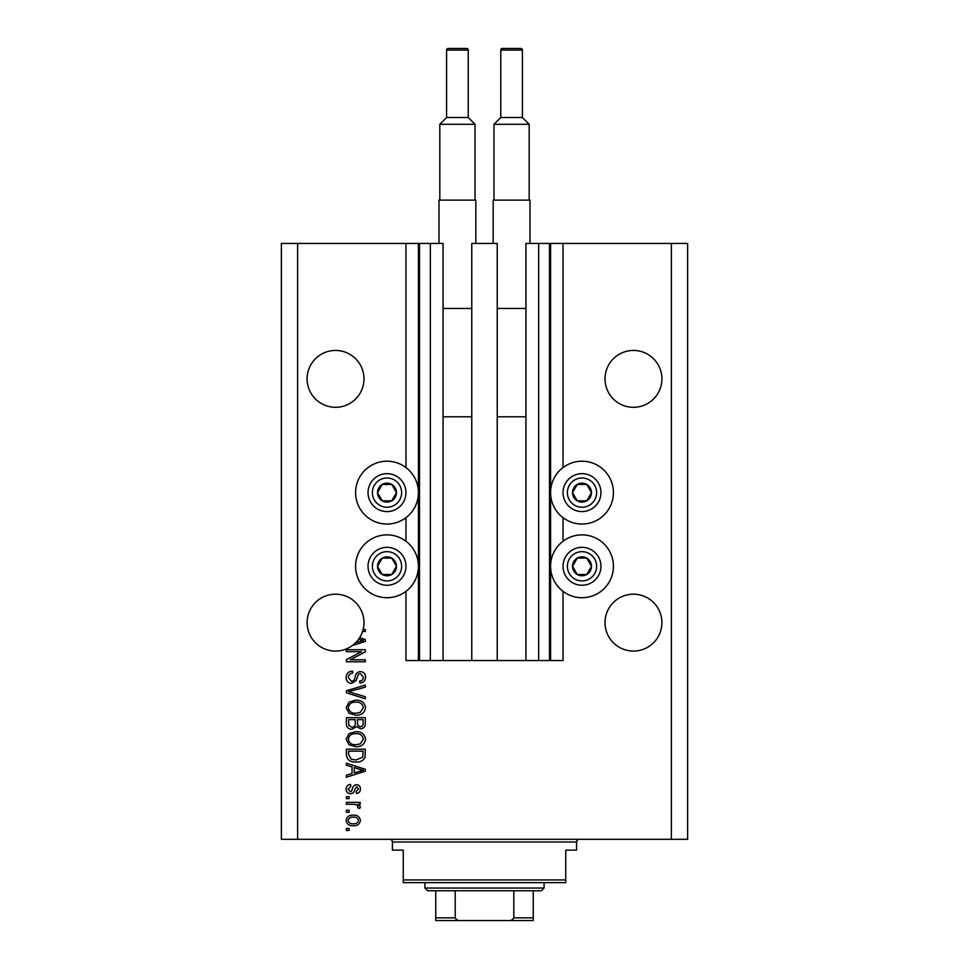 <?xml version="1.0" encoding="UTF-8"?>
<svg xmlns="http://www.w3.org/2000/svg" width="969" height="969" viewBox="0 0 969 969"><rect width="100%" height="100%" fill="white"/><g stroke="black" fill="none" stroke-linecap="round" stroke-linejoin="round"><path stroke-width="1.45" d="M471.77 660.543L497.23 660.543L497.23 243.449L471.77 243.449L471.77 660.543L443.063 660.543L443.063 243.449L405.963 243.449L405.963 467.579M405.963 517.676L405.963 541.247M405.963 591.344L405.963 660.543L419.504 660.543L419.504 243.449M430.333 243.449L430.333 660.543L419.504 660.543M443.063 660.543L430.333 660.543M538.667 243.449L538.667 660.543L549.496 660.543L549.496 243.449L525.937 243.449L525.937 660.543L497.23 660.543M538.667 660.543L525.937 660.543M549.496 243.449L550.586 243.449L550.586 660.543L549.496 660.543M563.037 591.344L563.037 660.543L550.586 660.543M671.384 243.449L671.384 839.299L687.627 839.299L687.627 243.449L563.037 243.449L563.037 467.579M563.037 517.676L563.037 541.247M563.037 243.449L550.586 243.449M661.9 378.879A28.44 28.44 0 0 0 633.46 350.439A28.44 28.44 0 0 0 605.019 378.879A28.44 28.44 0 0 0 633.46 407.307A28.44 28.44 0 0 0 661.9 378.879M363.981 378.879A28.44 28.44 0 0 0 335.54 350.439A28.44 28.44 0 0 0 307.1 378.879A28.44 28.44 0 0 0 335.54 407.307A28.44 28.44 0 0 0 363.981 378.879M661.9 622.631A28.44 28.44 0 0 0 633.46 594.191A28.44 28.44 0 0 0 605.019 622.631A28.44 28.44 0 0 0 633.46 651.071A28.44 28.44 0 0 0 661.9 622.631M363.981 622.631A28.44 28.44 0 0 0 335.54 594.191A28.44 28.44 0 0 0 322.653 647.982A28.44 28.44 0 0 0 355.671 642.701L363.363 640.473L358.627 639.225A28.44 28.44 0 0 0 363.981 622.631M582.006 461.208A31.42 31.42 0 0 0 550.586 492.627A31.42 31.42 0 0 0 582.006 524.047A31.42 31.42 0 0 0 613.413 492.627A31.42 31.42 0 0 0 582.006 461.208M582.006 534.876A31.42 31.42 0 0 1 613.413 566.296A31.42 31.42 0 0 1 582.006 597.716A31.42 31.42 0 0 1 550.586 566.296A31.42 31.42 0 0 1 582.006 534.876M386.994 524.047A31.42 31.42 0 0 1 355.587 492.627A31.42 31.42 0 0 1 386.994 461.208A31.42 31.42 0 0 1 418.414 492.627A31.42 31.42 0 0 1 386.994 524.047M386.994 597.716A31.42 31.42 0 0 0 418.414 566.296A31.42 31.42 0 0 0 386.994 534.876A31.42 31.42 0 0 0 355.587 566.296A31.42 31.42 0 0 0 386.994 597.716M359.656 637.699L365.325 639.516L365.325 641.442L352.304 645.596M363.133 629.523L365.325 629.523L365.325 631.497L362.563 631.497M361.461 651.677L346.369 651.677L346.369 649.714L365.325 649.714L365.325 651.81L350.221 659.804L365.325 659.804L365.325 661.779L346.369 661.779L346.369 659.671L361.461 651.677M351.65 683.448C348.065 683.097 346.236 681.098 346.127 677.476C346.369 673.479 348.513 671.372 352.522 671.129L352.777 673.104C349.991 673.358 348.513 674.872 348.343 677.646L351.59 681.473C353.794 680.88 354.993 679.305 355.175 676.737C355.671 673.649 357.416 671.953 360.383 671.626C363.714 671.905 365.446 673.746 365.579 677.125C365.398 680.735 363.508 682.673 359.911 682.951L359.669 680.977C362.043 680.807 363.266 679.535 363.363 677.186L360.335 673.6L358.409 674.218L356.18 680.517L351.65 683.448M365.325 698.782L346.369 692.811L346.369 690.776L365.325 685.107L365.325 687.142L348.586 691.696L365.325 696.735L365.325 698.782M346.127 707.697L349.094 702.101L355.599 700.187C361.243 699.957 364.562 702.464 365.579 707.709C364.598 712.845 361.34 715.352 355.829 715.207L349.022 713.269L346.127 707.697M346.127 739.214L349.094 733.618L355.599 731.704C361.243 731.474 364.562 733.981 365.579 739.226C364.598 744.362 361.34 746.869 355.829 746.724L349.022 744.786L346.127 739.214M352.038 766.927L346.369 765.268L346.369 763.221L365.325 769.277L365.325 771.191L346.369 777.247L346.369 775.2L352.038 773.553L352.038 766.927M349.082 830.433L346.369 830.433L346.369 828.471L349.082 828.471L349.082 830.433M671.384 839.299L281.373 839.299L281.373 243.449L297.616 243.449L297.616 839.299M405.963 243.449L297.616 243.449M353.406 825.758C349.3 826.012 346.878 824.244 346.127 820.464C346.854 816.734 349.24 814.965 353.261 815.171C357.307 814.953 359.693 816.722 360.407 820.464C359.705 824.159 357.379 825.915 353.406 825.758M349.082 812.216L346.369 812.216L346.369 810.241L349.082 810.241L349.082 812.216M353.515 804.331L346.369 804.331L346.369 802.368L360.165 802.368L360.165 804.331L357.961 804.331L360.407 806.668L359.669 808.521L357.694 807.783L357.949 806.45L356.338 804.682L353.515 804.331M349.082 798.674L346.369 798.674L346.369 796.7L349.082 796.7L349.082 798.674M350.572 793.744C347.714 793.538 346.236 791.976 346.127 789.093C346.272 786.319 347.75 784.745 350.56 784.393L350.802 786.368L348.101 789.226L350.233 791.782L351.481 791.334L352.244 789.469C352.583 786.731 353.988 785.12 356.471 784.636C359.063 784.902 360.371 786.356 360.407 789.008C360.359 791.637 359.051 793.139 356.471 793.502L356.217 791.528L358.433 789.081L356.749 786.61L354.811 789.444C354.484 792.097 353.067 793.526 350.572 793.744M355.95 761.985C350.342 762.324 347.144 759.926 346.369 754.778L346.369 749.182L365.325 749.182L364.986 757.54C363 760.81 359.996 762.3 355.95 761.985M351.941 729.245C348.259 729.076 346.405 727.174 346.369 723.504L346.369 717.666L365.325 717.666L365.325 723.54C365.313 726.726 363.726 728.458 360.565 728.749L356.592 726.629L351.941 729.245M358.433 820.416C357.731 817.993 356.011 816.903 353.273 817.133C350.487 816.903 348.767 818.03 348.101 820.513C348.816 822.923 350.536 824.013 353.273 823.783C356.047 824.013 357.779 822.887 358.433 820.416M359.765 769.35L354.254 767.569L354.254 772.899L363.363 770.234L359.765 769.35M363.121 751.157L348.586 751.157L348.586 754.536L351.347 759.26L355.986 760.011L362.733 757.164L363.121 751.157M363.363 739.238C362.539 735.217 359.947 733.363 355.575 733.666C351.493 733.545 349.082 735.386 348.343 739.202C349.131 743.114 351.65 744.967 355.889 744.749L360.177 743.926L363.363 739.238M363.121 719.64L357.452 719.64L357.634 725.054L360.25 726.774C362.454 726.52 363.411 725.212 363.121 722.862L363.121 719.64M355.235 719.64L348.586 719.64L348.828 725.454L351.929 727.271C354.291 727.065 355.405 725.72 355.235 723.274L355.235 719.64M363.363 707.721C362.539 703.712 359.947 701.847 355.575 702.162C351.493 702.028 349.082 703.869 348.343 707.685C349.131 711.597 351.65 713.45 355.889 713.232L360.177 712.409L363.363 707.721M355.671 642.701A28.44 28.44 0 0 0 358.627 639.225M395.207 497.363A9.484 9.484 0 0 0 382.258 484.415A9.484 9.484 0 0 0 382.258 500.84A9.484 9.484 0 0 0 395.207 497.363M394.104 496.734L396.478 492.627L391.742 484.415L382.258 484.415L377.522 492.627L382.258 500.84L391.742 500.84L394.104 496.734M370.582 483.143A18.956 18.956 0 0 1 396.478 476.203A18.956 18.956 0 0 1 403.419 502.099A18.956 18.956 0 0 1 377.522 509.04A18.956 18.956 0 0 1 370.582 483.143A18.956 18.956 0 0 0 377.522 509.04A18.956 18.956 0 0 0 403.419 502.099M396.478 492.627L391.742 484.415L382.258 484.415L377.522 492.627L382.258 500.84L391.742 500.84L396.478 492.627M590.206 497.363A9.484 9.484 0 0 0 577.258 484.415A9.484 9.484 0 0 0 577.258 500.84A9.484 9.484 0 0 0 590.206 497.363M589.116 496.734L591.478 492.627L586.742 484.415L577.258 484.415L572.522 492.627L577.258 500.84L586.742 500.84L589.116 496.734M565.581 483.143A18.956 18.956 0 0 1 591.478 476.203A18.956 18.956 0 0 1 598.418 502.099A18.956 18.956 0 0 1 572.522 509.04A18.956 18.956 0 0 1 565.581 483.143A18.956 18.956 0 0 0 572.522 509.04A18.956 18.956 0 0 0 598.418 502.099M591.478 492.627L586.742 484.415L577.258 484.415L572.522 492.627L577.258 500.84L586.742 500.84L591.478 492.627M590.206 571.032A9.484 9.484 0 0 0 577.258 558.083A9.484 9.484 0 0 0 577.258 574.508A9.484 9.484 0 0 0 590.206 571.032M589.116 570.402L591.478 566.296L586.742 558.083L577.258 558.083L572.522 566.296L577.258 574.508L586.742 574.508L589.116 570.402M565.581 556.812A18.956 18.956 0 0 1 591.478 549.871A18.956 18.956 0 0 1 598.418 575.768A18.956 18.956 0 0 1 572.522 582.708A18.956 18.956 0 0 1 565.581 556.812A18.956 18.956 0 0 0 572.522 582.708A18.956 18.956 0 0 0 598.418 575.768M591.478 566.296L586.742 558.083L577.258 558.083L572.522 566.296L577.258 574.508L586.742 574.508L591.478 566.296M395.207 571.032A9.484 9.484 0 0 0 382.258 558.083A9.484 9.484 0 0 0 382.258 574.508A9.484 9.484 0 0 0 395.207 571.032M394.104 570.402L396.478 566.296L391.742 558.083L382.258 558.083L377.522 566.296L382.258 574.508L391.742 574.508L394.104 570.402M370.582 556.812A18.956 18.956 0 0 1 396.478 549.871A18.956 18.956 0 0 1 403.419 575.768A18.956 18.956 0 0 1 377.522 582.708A18.956 18.956 0 0 1 370.582 556.812A18.956 18.956 0 0 0 377.522 582.708A18.956 18.956 0 0 0 403.419 575.768M396.478 566.296L391.742 558.083L382.258 558.083L377.522 566.296L382.258 574.508L391.742 574.508L396.478 566.296M389.708 839.299A2.713 2.713 0 0 1 392.421 842.013L392.421 850.128L403.249 850.128L403.249 879.925L565.751 879.925L565.751 850.128L576.579 850.128L576.579 842.013L392.421 842.013M579.292 839.299A2.713 2.713 0 0 0 576.579 842.013M565.751 879.925L565.751 882.638L403.249 882.638L403.249 879.925M514.563 920.55L454.437 920.55L514.563 920.55M544.081 888.052L541.38 890.753L427.62 890.753L424.919 888.052L544.081 888.052L544.081 882.638M424.919 888.052L424.919 882.638M533.253 890.753L533.253 919.702M533.253 920.55L435.747 920.55L435.747 917.837L435.747 920.55M508.107 920.55C510.736 920.829 512.625 919.932 513.8 917.837L533.253 917.837M513.8 890.753L513.8 917.837M455.2 890.753L455.2 917.837C456.363 919.92 458.252 920.829 460.893 920.55M435.747 890.753L435.747 917.837L455.2 917.837M468.245 117.515L468.245 50.073A1.623 1.623 0 0 0 466.622 48.45L448.211 48.45A1.623 1.623 0 0 0 446.588 50.073L446.588 117.515L468.245 117.515L475.016 124.286L439.817 124.286L439.817 200.123M446.588 117.515L439.817 124.286M438.993 243.449L438.993 200.123L475.827 200.123L475.827 243.449M475.016 124.286L475.016 200.123M443.063 416.791L471.77 416.791M443.063 308.457L471.77 308.457M522.412 117.515L522.412 50.073A1.623 1.623 0 0 0 520.789 48.45L502.378 48.45A1.623 1.623 0 0 0 500.755 50.073L500.755 117.515L522.412 117.515L529.183 124.286L493.984 124.286L493.984 200.123M500.755 117.515L493.984 124.286M493.173 243.449L493.173 200.123L530.007 200.123L530.007 243.449M529.183 124.286L529.183 200.123M497.23 416.791L525.937 416.791M497.23 308.457L525.937 308.457M418.414 243.449L418.414 660.543M399.664 499.943A14.62 14.62 0 0 0 394.31 479.958A14.62 14.62 0 0 0 374.337 485.312A14.62 14.62 0 0 0 379.691 505.285A14.62 14.62 0 0 0 399.664 499.943M594.663 499.943A14.62 14.62 0 0 0 589.309 479.958A14.62 14.62 0 0 0 569.336 485.312A14.62 14.62 0 0 0 574.69 505.285A14.62 14.62 0 0 0 594.663 499.943M594.663 573.612A14.62 14.62 0 0 0 589.309 553.626A14.62 14.62 0 0 0 569.336 558.98A14.62 14.62 0 0 0 574.69 578.953A14.62 14.62 0 0 0 594.663 573.612M399.664 573.612A14.62 14.62 0 0 0 394.31 553.626A14.62 14.62 0 0 0 374.337 558.98A14.62 14.62 0 0 0 379.691 578.953A14.62 14.62 0 0 0 399.664 573.612M468.245 50.073L446.588 50.073M522.412 50.073L500.755 50.073"/></g></svg>
